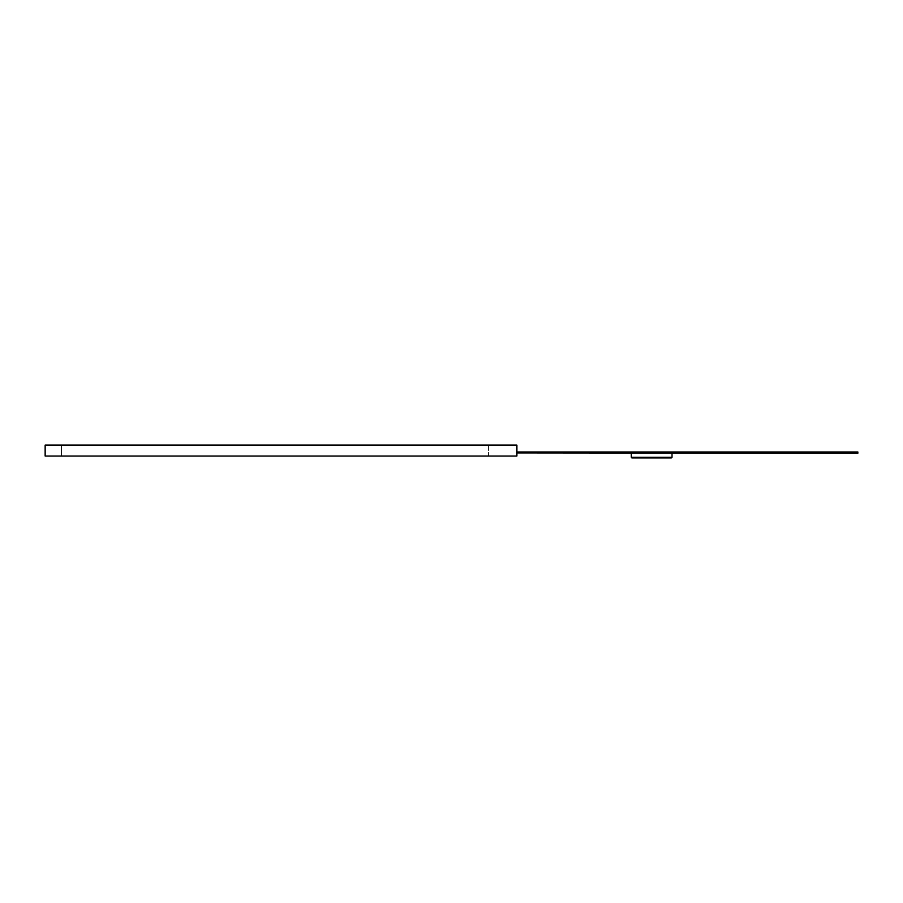 <?xml version="1.0" encoding="UTF-8"?>
<svg xmlns="http://www.w3.org/2000/svg" width="903" height="903" viewBox="0 0 903 903"><rect width="100%" height="100%" fill="white"/><g stroke="black" fill="none" stroke-linecap="round" stroke-linejoin="round"><path stroke-width="0.68" stroke-dasharray="4.51 3.39" d="M488.331 445.077L488.331 456.049L61.449 456.049L488.331 456.049L61.449 456.049L61.449 445.077L488.331 445.077L488.331 456.049L488.331 445.077L61.449 445.077L61.449 456.049L488.331 456.049L488.331 445.077L61.449 445.077L61.449 456.049L61.449 445.077L488.331 445.077M516.843 456.049L516.843 445.077L45.15 445.077L45.15 456.049L516.843 456.049M686.099 452.911L857.85 453.227L857.85 451.974L516.843 452.911L525.636 452.911L516.843 452.911L516.843 451.974L686.099 451.974M673.559 452.911L673.559 451.974M516.843 451.974L516.843 452.911M525.456 451.974L525.456 452.911M526.246 451.974L526.246 452.911M671.369 457.923L631.874 457.923L631.242 457.302L671.99 457.302L671.369 457.923M671.99 452.911L631.242 452.911L671.99 452.911L671.99 457.302M631.242 452.911L631.242 457.302M517.024 451.974L517.024 452.911M524.541 452.911L524.541 451.974M517.295 452.911L517.295 451.974M523.108 451.974L523.108 452.911M519.981 452.911L519.981 451.974M532.522 451.974L532.522 452.911M671.369 452.911L671.369 451.974M525.636 451.974L525.636 452.911"/><path stroke-width="1.35" d="M516.843 456.049L516.843 445.077L45.15 445.077L45.15 456.049L516.843 456.049M516.843 452.911L857.85 453.227L857.85 451.974L516.843 451.974M686.099 452.911L686.099 451.974M673.559 452.911L673.559 451.974M526.246 452.911L526.246 451.974M631.874 457.923L631.242 457.302L671.99 457.302L671.369 457.923L631.874 457.923M671.99 452.911L671.99 457.302M631.242 452.911L631.242 457.302M519.981 451.974L519.981 452.911M532.522 452.911L532.522 451.974M671.369 451.974L671.369 452.911"/></g></svg>
